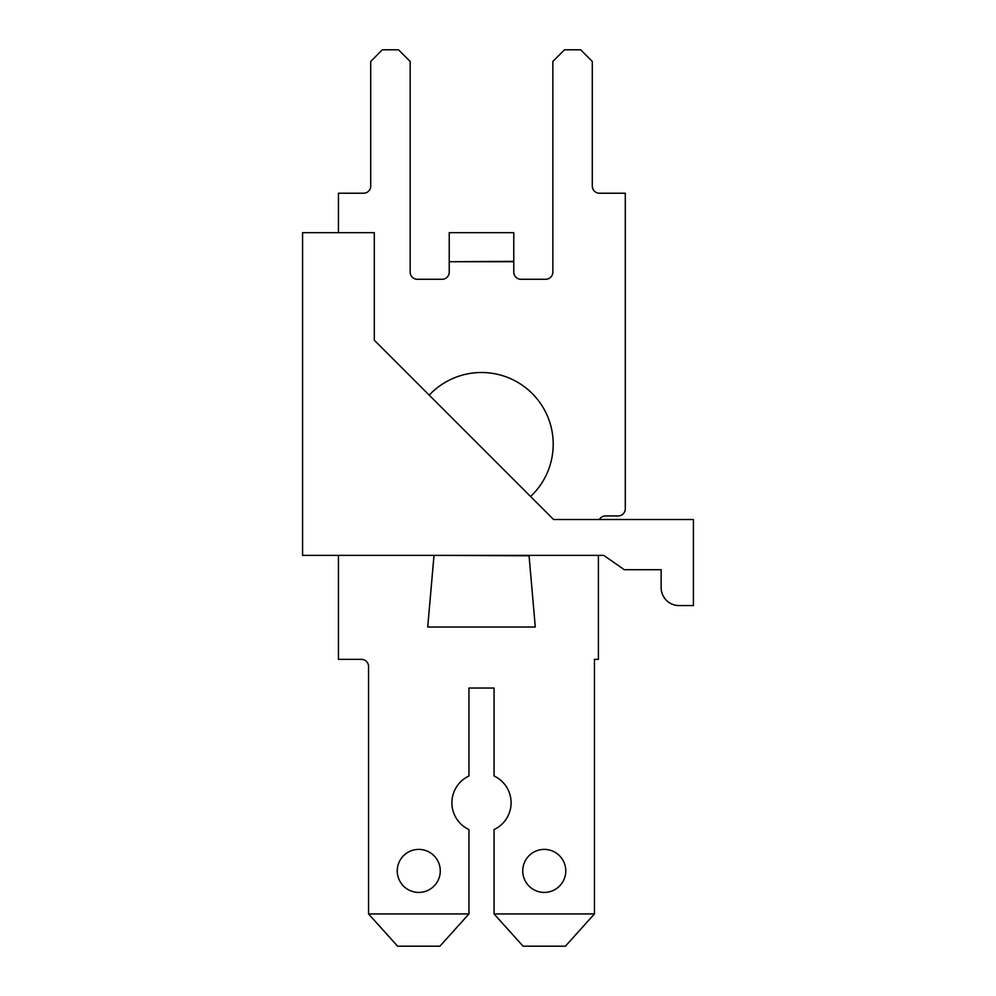 <?xml version="1.0" encoding="UTF-8"?>
<svg xmlns="http://www.w3.org/2000/svg" width="996" height="996" viewBox="0 0 996 996"><rect width="100%" height="100%" fill="white"/><g stroke="black" fill="none" stroke-linecap="round" stroke-linejoin="round"><path stroke-width="1.49" d="M429.214 395.151L530.569 496.506L429.214 395.151A71.712 71.712 0 0 1 532.213 393.507A71.712 71.712 0 0 1 530.569 496.506M302.585 555.37L603.775 555.37L624.255 569.712L661.145 569.712L661.145 587.64A17.928 17.928 0 0 0 679.073 605.568L693.415 605.568L693.415 519.514L553.577 519.514L374.297 340.234L374.297 232.666L302.585 232.666L302.585 555.37M338.441 232.666L338.441 193.224L363.54 193.224A7.171 7.171 0 0 0 370.711 186.053L370.711 61.453L382.364 49.8L398.5 49.8L410.153 61.453L410.153 272.107A7.171 7.171 0 0 0 417.324 279.278L442.062 279.278A7.171 7.171 0 0 0 449.233 272.107L449.233 261.711L513.774 261.711L513.774 272.107A7.171 7.171 0 0 0 520.945 279.278L545.684 279.278A7.171 7.171 0 0 0 552.855 272.107L552.855 61.453L564.508 49.8L580.643 49.8L592.296 61.453L592.296 186.053A7.171 7.171 0 0 0 599.468 193.224L625.289 193.224L625.289 508.757A7.171 7.171 0 0 1 618.118 515.928L605.568 515.928A7.171 7.171 0 0 0 599.355 519.514L603.775 519.514M418.756 892.416A21.514 21.514 0 0 1 400.131 860.146A21.514 21.514 0 0 1 437.393 860.146A21.514 21.514 0 0 1 418.756 892.416M544.252 892.416A21.514 21.514 0 0 1 525.627 860.146A21.514 21.514 0 0 1 562.889 860.146A21.514 21.514 0 0 1 544.252 892.416M368.557 913.93L468.954 913.93L439.908 946.2L397.603 946.2L368.557 913.93L368.557 666.523A7.171 7.171 0 0 0 361.386 659.352L338.441 659.352L338.441 555.37M494.053 913.93L594.45 913.93L565.404 946.2L523.099 946.2L494.053 913.93L494.053 829.568A29.581 29.581 0 0 0 494.053 775.984L494.053 688.037L468.954 688.037L468.954 775.984A29.581 29.581 0 0 0 468.954 829.568L468.954 913.93M598.397 555.37L598.397 659.352L594.45 659.352L594.45 913.93M529.025 555.768L433.995 555.37L427.72 627.032L535.288 627.032L529.025 555.37L535.288 627.032M449.233 261.711L513.774 261.35L513.774 232.666L449.233 232.666L449.233 261.35M433.995 555.768L427.72 627.032M625.289 193.224L625.289 508.757M599.468 193.224A7.171 7.171 0 0 1 592.296 186.053A7.171 7.171 0 0 0 599.468 193.224A7.171 7.171 0 0 1 592.296 186.053A7.171 7.171 0 0 0 599.468 193.224A7.171 7.171 0 0 1 592.296 186.053A7.171 7.171 0 0 0 599.468 193.224A7.171 7.171 0 0 1 592.296 186.053M552.855 272.107A7.171 7.171 0 0 1 545.684 279.278A7.171 7.171 0 0 0 552.855 272.107A7.171 7.171 0 0 1 545.684 279.278A7.171 7.171 0 0 0 552.855 272.107A7.171 7.171 0 0 1 545.684 279.278A7.171 7.171 0 0 0 552.855 272.107A7.171 7.171 0 0 1 545.684 279.278M520.945 279.278A7.171 7.171 0 0 1 513.774 272.107A7.171 7.171 0 0 0 520.945 279.278A7.171 7.171 0 0 1 513.774 272.107A7.171 7.171 0 0 0 520.945 279.278A7.171 7.171 0 0 1 513.774 272.107A7.171 7.171 0 0 0 520.945 279.278A7.171 7.171 0 0 1 513.774 272.107M449.233 272.107A7.171 7.171 0 0 1 442.062 279.278A7.171 7.171 0 0 0 449.233 272.107A7.171 7.171 0 0 1 442.062 279.278A7.171 7.171 0 0 0 449.233 272.107A7.171 7.171 0 0 1 442.062 279.278A7.171 7.171 0 0 0 449.233 272.107A7.171 7.171 0 0 1 442.062 279.278M417.324 279.278A7.171 7.171 0 0 1 410.153 272.107A7.171 7.171 0 0 0 417.324 279.278A7.171 7.171 0 0 1 410.153 272.107A7.171 7.171 0 0 0 417.324 279.278A7.171 7.171 0 0 1 410.153 272.107A7.171 7.171 0 0 0 417.324 279.278A7.171 7.171 0 0 1 410.153 272.107M370.711 186.053A7.171 7.171 0 0 1 363.54 193.224A7.171 7.171 0 0 0 370.711 186.053A7.171 7.171 0 0 1 363.54 193.224A7.171 7.171 0 0 0 370.711 186.053A7.171 7.171 0 0 1 363.54 193.224A7.171 7.171 0 0 0 370.711 186.053A7.171 7.171 0 0 1 363.54 193.224M361.386 659.352A7.171 7.171 0 0 1 368.557 666.523A7.171 7.171 0 0 0 361.386 659.352A7.171 7.171 0 0 1 368.557 666.523A7.171 7.171 0 0 0 361.386 659.352A7.171 7.171 0 0 1 368.557 666.523A7.171 7.171 0 0 0 361.386 659.352A7.171 7.171 0 0 1 368.557 666.523M494.053 688.037L468.954 688.037M599.355 519.514A7.171 7.171 0 0 1 605.568 515.928A7.171 7.171 0 0 0 599.355 519.514A7.171 7.171 0 0 1 605.568 515.928A7.171 7.171 0 0 0 599.355 519.514A7.171 7.171 0 0 1 605.568 515.928A7.171 7.171 0 0 0 599.355 519.514A7.171 7.171 0 0 1 605.568 515.928"/></g></svg>
